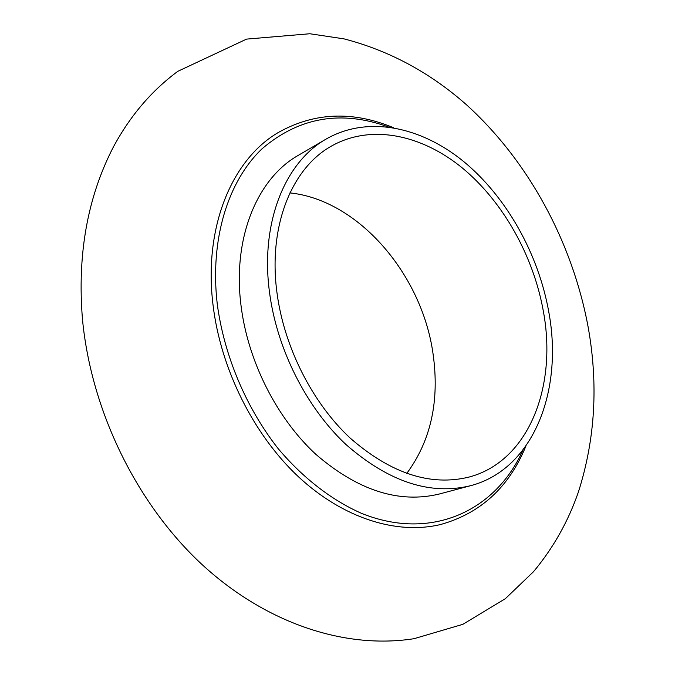 <?xml version="1.0" encoding="UTF-8"?>
<svg xmlns="http://www.w3.org/2000/svg" width="675" height="675" viewBox="0 0 675 675"><rect width="100%" height="100%" fill="white"/><g stroke="black" fill="none" stroke-linecap="round" stroke-linejoin="round"><path stroke-width="1.01" d="M269.452 291.87C260.246 222.488 285.086 162.143 326.185 139.033C367.369 115.408 420.55 126.394 463.565 161.443C506.596 196.864 538.583 254.053 548.868 312.39C563.406 391.07 533.233 469.437 470.475 485.73C430.026 495.501 388.496 481.739 345.87 444.437C306.172 407.244 276.733 348.773 269.452 291.87M470.475 485.73L439.324 494.007C398.984 503.761 357.801 490.514 315.765 454.258C276.632 418.112 247.86 361.15 241.017 305.539C232.352 237.727 257.352 178.394 298.358 155.309L326.185 139.033M289.921 192.898C358.467 199.986 421.816 274.303 432.979 353.329C439.763 400.545 431.004 440.606 406.704 473.504M543.485 311.993C557.246 386.952 528.533 461.261 469.235 477.014C430.574 486.574 390.867 473.572 350.097 438.016C312.137 402.57 283.956 346.781 276.936 292.418C268.017 225.931 291.887 168.007 331.493 146.062C370.685 123.879 421.259 134.409 462.24 167.889C503.229 201.715 533.722 256.331 543.485 311.993M388.437 126.942C341.348 109.898 299.295 117.113 262.263 148.593C228.158 180.782 209.706 239.144 217.249 303.995C224.092 355.59 246.054 407.725 278.117 448.571C302.965 478.027 331.687 500.141 361.395 513.295C431.578 541.696 496.015 510.595 522.931 450.09M525.909 446.048C509.102 487.131 480.701 513.278 440.691 524.492C397.339 534.997 343.6 518.729 298.477 476.795C253.505 434.742 220.582 368.803 212.996 304.67C203.496 227.365 231.787 160.059 277.687 132.857C313.833 112.371 352.409 110.641 393.407 127.676M82.493 319.537C77.127 254.812 87.421 197.286 113.383 146.973C130.098 115.923 151.588 90.695 177.846 71.305L246.586 39.108L309.808 33.75L344.022 38.872C389.289 50.625 430.118 72.605 466.501 104.794C528.744 161.241 572.434 242.418 588.136 327.029C598.438 384.345 595.198 439.307 578.424 491.915C568.249 521.395 553.264 548.007 533.469 571.742L505.356 598.674L462.873 624.316L414.003 638.702C342.436 649.873 261.799 621.363 198.433 561.153C135.169 500.597 91.513 410.113 82.612 320.735"/></g></svg>
